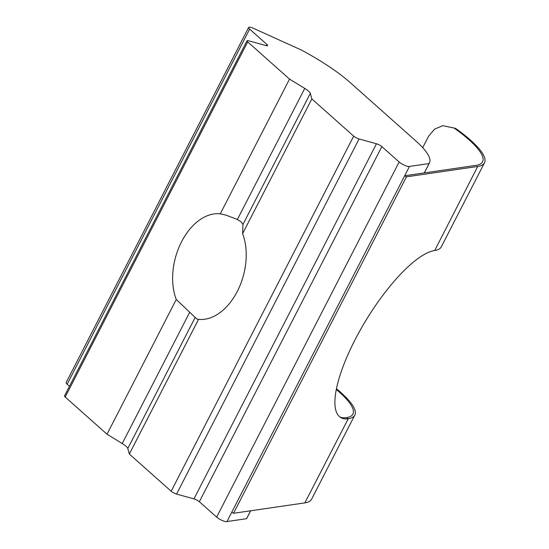 <?xml version="1.0" encoding="UTF-8"?>
<svg xmlns="http://www.w3.org/2000/svg" width="549" height="549" viewBox="0 0 549 549"><rect width="100%" height="100%" fill="white"/><g stroke="black" fill="none" stroke-linecap="round" stroke-linejoin="round"><path stroke-width="0.82" d="M289.536 79.09L304.743 88.416A10.802 2.505 -152.8 0 1 310.322 93.371L311.846 98.923L353.68 136.111A4.323 1.002 27.2 0 0 359.073 138.966L376.463 143.763A4.323 1.002 -152.8 0 1 381.857 146.617L399.15 161.982A6.478 1.503 27.2 0 0 407.241 166.272A6.478 1.503 27.2 0 0 409.485 166.422L429.078 163.568A86.413 20.025 27.2 0 0 429.428 162.991A86.413 20.025 27.2 0 0 415.813 140.928L349.988 82.419A86.413 20.025 27.2 0 0 301.339 50.021L255.203 29.118A6.478 1.503 -152.8 0 1 254.537 28.802A6.478 1.503 27.2 0 0 248.635 27.45A6.478 1.503 27.2 0 0 249.658 29.104L266.951 44.476A4.323 1.002 -152.8 0 1 267.631 45.581A4.323 1.002 -152.8 0 1 266.018 45.588L248.628 40.791A4.323 1.002 27.2 0 0 247.016 40.798A4.323 1.002 27.2 0 0 247.695 41.902L289.536 79.09L220.286 213.829L225.948 215.098L237.388 219.483L241.354 222.022L242.96 224.445L242.596 233.661A54.008 35.157 -74.6 0 1 237.326 291.361A54.008 35.157 -74.6 0 1 198.58 319.312L197.242 319.23L195.176 317.432L176.27 299.479L107.021 434.218L122.235 443.544A10.802 2.505 -152.8 0 1 127.814 448.499L129.338 454.05L171.171 491.238A4.323 1.002 27.2 0 0 176.565 494.093L193.955 498.883A4.323 1.002 -152.8 0 1 199.349 501.745L216.635 517.11A6.478 1.503 27.2 0 0 224.726 521.392A6.478 1.503 27.2 0 0 226.977 521.55L246.563 518.695A86.413 20.025 27.2 0 0 246.92 518.119L250.687 510.783M409.485 166.422L226.977 521.55M442.858 125.673L455.546 128.363L442.858 125.673L434.609 129.104L428.563 136.255L422.703 147.667M429.078 163.568L424.274 172.914L404.682 175.769L406.438 176.847L477.74 166.45A88.574 20.526 27.2 0 0 484.493 162.785A88.574 20.526 27.2 0 0 455.546 128.363M477.74 166.45L434.698 250.529A88.574 20.526 27.2 0 0 441.266 246.892L484.493 162.785M454.709 128.487A86.413 20.025 -152.8 0 1 482.571 161.797A86.413 20.025 -152.8 0 1 475.983 165.373L424.274 172.914M250.625 510.79L246.563 518.695M198.58 319.312L129.338 454.05M248.635 27.45L66.127 382.578A6.478 1.503 27.2 0 0 67.15 384.231L69.462 386.29M247.016 40.798L64.508 395.925A4.323 1.002 27.2 0 0 65.187 397.03L107.021 434.218M220.286 213.829A54.008 35.157 -74.6 0 0 181.541 241.78A54.008 35.157 -74.6 0 0 176.27 299.479M311.846 98.923L242.596 233.661M339.824 416.931A97.214 29.221 121.5 0 0 346.302 417.693L346.488 417.672A86.413 20.025 27.2 0 0 352.89 414.124A86.413 20.025 27.2 0 0 336.297 389.495M231.781 512.203L233.538 513.281L304.832 502.884A88.574 20.526 27.2 0 0 311.592 499.219L354.812 415.113A88.574 20.526 -152.8 0 1 348.244 418.743L304.832 502.884M406.438 176.847L233.538 513.281M434.513 250.557A97.214 29.221 121.5 0 0 360.405 329.839A97.214 29.221 121.5 0 0 340.668 417.521A97.214 29.221 121.5 0 0 348.059 418.77M336.448 388.74A88.574 20.526 -152.8 0 1 354.812 415.113M304.743 88.416L237.388 219.483M195.176 317.432L127.814 448.499M189.597 312.47L122.235 443.544M249.658 29.104L67.15 384.231M266.951 44.476L266.34 45.67M247.695 41.902L65.187 397.03M310.322 93.371L242.96 224.445M353.68 136.111L171.171 491.238M359.073 138.966L176.565 494.093M376.463 143.763L193.955 498.883M381.857 146.617L199.349 501.745M399.15 161.982L216.635 517.11M346.488 417.672L348.244 418.743M429.428 162.991L424.329 172.901"/></g></svg>
